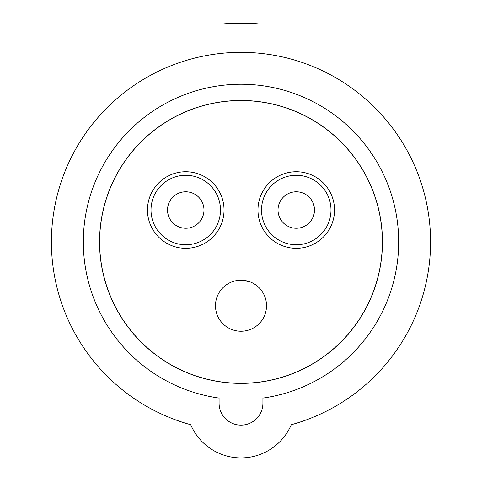 <?xml version="1.0" encoding="UTF-8"?>
<svg xmlns="http://www.w3.org/2000/svg" width="482" height="482" viewBox="0 0 482 482"><rect width="100%" height="100%" fill="white"/><g stroke="black" fill="none" stroke-linecap="round" stroke-linejoin="round"><path stroke-width="0.72" d="M51.417 241.928A189.583 189.583 0 0 1 241 52.345A189.583 189.583 0 0 1 291.279 424.72A54.689 54.689 0 0 1 190.721 424.72A189.583 189.583 0 0 1 51.417 241.928M398.68 241.928A157.68 157.68 0 0 1 262.919 398.078L262.919 403.211A21.919 21.919 0 0 1 241 425.13A21.919 21.919 0 0 1 219.081 403.211L219.081 398.078A157.68 157.68 0 0 1 83.32 241.928A157.68 157.68 0 0 1 241 84.242A157.68 157.68 0 0 1 398.68 241.928A157.68 157.68 0 0 1 262.919 398.078M219.081 398.078A157.68 157.68 0 0 1 83.32 241.928M382.461 241.928A141.461 141.461 0 0 1 241 383.389A141.461 141.461 0 0 1 99.539 241.928A141.461 141.461 0 0 1 241 100.467A141.461 141.461 0 0 1 382.461 241.928M99.623 241.928A141.377 141.377 0 0 0 241 383.304A141.377 141.377 0 0 0 382.377 241.928A141.377 141.377 0 0 0 241 100.545A141.377 141.377 0 0 0 99.623 241.928M263.1 229.167A38.283 38.283 0 0 0 315.397 243.181A38.283 38.283 0 0 0 329.405 190.884A38.283 38.283 0 0 0 277.114 176.87A38.283 38.283 0 0 0 263.1 229.167M218.9 229.167A38.283 38.283 0 0 0 204.886 176.87A38.283 38.283 0 0 0 152.595 190.884A38.283 38.283 0 0 0 166.603 243.181A38.283 38.283 0 0 0 218.9 229.167M266.172 227.396A34.734 34.734 0 0 1 278.885 179.943A34.734 34.734 0 0 1 326.338 192.655A34.734 34.734 0 0 1 313.625 240.108A34.734 34.734 0 0 1 266.172 227.396M215.828 227.396A34.734 34.734 0 0 1 168.375 240.108A34.734 34.734 0 0 1 155.662 192.655A34.734 34.734 0 0 1 203.115 179.943A34.734 34.734 0 0 1 215.828 227.396M266.522 305.727A25.522 25.522 0 0 0 241 280.211A25.522 25.522 0 0 0 215.478 305.727A25.522 25.522 0 0 0 241 331.248A25.522 25.522 0 0 0 266.522 305.727M203.976 210.025A18.232 18.232 0 0 0 185.745 191.794A18.232 18.232 0 0 0 167.519 210.025A18.232 18.232 0 0 0 185.745 228.257A18.232 18.232 0 0 0 203.976 210.025M314.481 210.025A18.232 18.232 0 0 0 296.255 191.794A18.232 18.232 0 0 0 278.024 210.025A18.232 18.232 0 0 0 296.255 228.257A18.232 18.232 0 0 0 314.481 210.025M261.051 53.406L261.051 24.1A217.985 217.985 0 0 0 220.949 24.1L220.949 53.406M225.684 285.314L226.883 284.464M241 280.211L249.586 281.693"/></g></svg>
